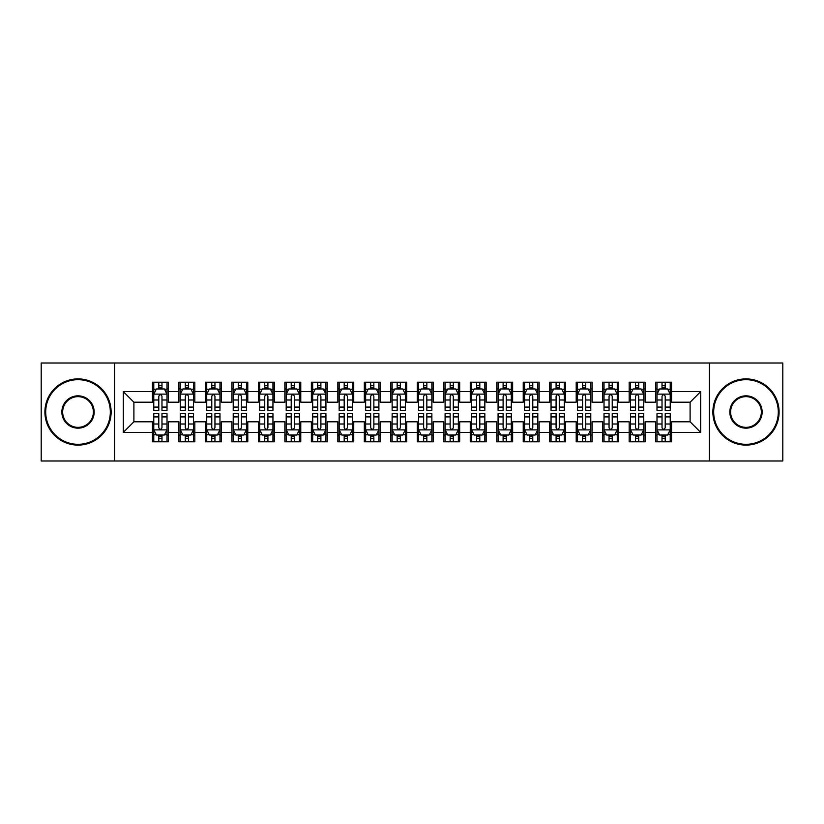 <?xml version="1.0" encoding="UTF-8"?>
<svg xmlns="http://www.w3.org/2000/svg" width="824" height="824" viewBox="0 0 824 824"><rect width="100%" height="100%" fill="white"/><g stroke="black" fill="none" stroke-linecap="round" stroke-linejoin="round"><path stroke-width="1.24" d="M709.433 460.997L782.8 460.997L782.8 363.003L709.433 363.003L709.433 460.997L114.567 460.997L114.567 363.003L41.2 363.003L41.2 460.997L114.567 460.997M709.433 363.003L114.567 363.003M123.301 432.394L123.301 391.606L152.44 391.606L152.44 402.205L133.9 402.205L133.9 421.795L123.301 432.394L152.44 432.394L152.44 441.798L168.333 441.798L168.333 432.394L178.921 432.394L178.921 441.798L194.814 441.798L194.814 432.394L205.413 432.394L205.413 441.798L221.306 441.798L221.306 432.394L231.894 432.394L231.894 441.798L247.787 441.798L247.787 432.394L258.386 432.394L258.386 441.798L274.279 441.798L274.279 432.394L284.867 432.394L284.867 441.798L300.76 441.798L300.76 432.394L311.359 432.394L311.359 441.798L327.241 441.798L327.241 432.394L337.84 432.394L337.84 441.798L353.733 441.798L353.733 432.394L364.321 432.394L364.321 441.798L380.214 441.798L380.214 432.394L390.813 432.394L390.813 441.798L406.706 441.798L406.706 432.394L417.294 432.394L417.294 441.798L433.187 441.798L433.187 432.394L443.786 432.394L443.786 441.798L459.679 441.798L459.679 432.394L470.267 432.394L470.267 441.798L486.16 441.798L486.16 432.394L496.759 432.394L496.759 441.798L512.641 441.798L512.641 432.394L523.24 432.394L523.24 441.798L539.133 441.798L539.133 432.394L549.721 432.394L549.721 441.798L565.614 441.798L565.614 432.394L576.213 432.394L576.213 441.798L592.106 441.798L592.106 432.394L602.694 432.394L602.694 441.798L618.587 441.798L618.587 432.394L629.186 432.394L629.186 441.798L645.079 441.798L645.079 432.394L655.667 432.394L655.667 441.798L671.56 441.798L671.56 421.795L690.1 421.795L690.1 402.205L671.56 402.205L671.56 391.606L700.699 391.606L700.699 432.394L671.56 432.394M671.56 391.606L671.56 382.202L655.667 382.202L655.667 391.606L645.079 391.606L645.079 382.202L629.186 382.202L629.186 391.606L618.587 391.606L618.587 382.202L602.694 382.202L602.694 391.606L592.106 391.606L592.106 382.202L576.213 382.202L576.213 391.606L565.614 391.606L565.614 382.202L549.721 382.202L549.721 391.606L539.133 391.606L539.133 382.202L523.24 382.202L523.24 391.606L512.641 391.606L512.641 382.202L496.759 382.202L496.759 391.606L486.16 391.606L486.16 382.202L470.267 382.202L470.267 391.606L459.679 391.606L459.679 382.202L443.786 382.202L443.786 391.606L433.187 391.606L433.187 382.202L417.294 382.202L417.294 391.606L406.706 391.606L406.706 382.202L390.813 382.202L390.813 391.606L380.214 391.606L380.214 382.202L364.321 382.202L364.321 391.606L353.733 391.606L353.733 382.202L337.84 382.202L337.84 391.606L327.241 391.606L327.241 382.202L311.359 382.202L311.359 391.606L300.76 391.606L300.76 382.202L284.867 382.202L284.867 391.606L274.279 391.606L274.279 382.202L258.386 382.202L258.386 391.606L247.787 391.606L247.787 382.202L231.894 382.202L231.894 391.606L221.306 391.606L221.306 382.202L205.413 382.202L205.413 391.606L194.814 391.606L194.814 382.202L178.921 382.202L178.921 391.606L168.333 391.606L168.333 382.202L152.44 382.202L152.44 391.606M645.079 432.394L645.079 421.795L655.667 421.795L655.667 432.394M700.699 391.606L690.1 402.205M618.587 432.394L618.587 421.795L629.186 421.795L629.186 432.394M655.667 391.606L655.667 402.205L645.079 402.205L645.079 391.606M592.106 432.394L592.106 421.795L602.694 421.795L602.694 432.394M629.186 391.606L629.186 402.205L618.587 402.205L618.587 391.606M565.614 432.394L565.614 421.795L576.213 421.795L576.213 432.394M602.694 391.606L602.694 402.205L592.106 402.205L592.106 391.606M539.133 432.394L539.133 421.795L549.721 421.795L549.721 432.394M576.213 391.606L576.213 402.205L565.614 402.205L565.614 391.606M512.641 432.394L512.641 421.795L523.24 421.795L523.24 432.394M549.721 391.606L549.721 402.205L539.133 402.205L539.133 391.606M486.16 432.394L486.16 421.795L496.759 421.795L496.759 432.394M523.24 391.606L523.24 402.205L512.641 402.205L512.641 391.606M459.679 432.394L459.679 421.795L470.267 421.795L470.267 432.394M496.759 391.606L496.759 402.205L486.16 402.205L486.16 391.606M433.187 432.394L433.187 421.795L443.786 421.795L443.786 432.394M470.267 391.606L470.267 402.205L459.679 402.205L459.679 391.606M406.706 432.394L406.706 421.795L417.294 421.795L417.294 432.394M443.786 391.606L443.786 402.205L433.187 402.205L433.187 391.606M380.214 432.394L380.214 421.795L390.813 421.795L390.813 432.394M417.294 391.606L417.294 402.205L406.706 402.205L406.706 391.606M353.733 432.394L353.733 421.795L364.321 421.795L364.321 432.394M390.813 391.606L390.813 402.205L380.214 402.205L380.214 391.606M327.241 432.394L327.241 421.795L337.84 421.795L337.84 432.394M364.321 391.606L364.321 402.205L353.733 402.205L353.733 391.606M300.76 432.394L300.76 421.795L311.359 421.795L311.359 432.394M337.84 391.606L337.84 402.205L327.241 402.205L327.241 391.606M274.279 432.394L274.279 421.795L284.867 421.795L284.867 432.394M311.359 391.606L311.359 402.205L300.76 402.205L300.76 391.606M247.787 432.394L247.787 421.795L258.386 421.795L258.386 432.394M284.867 391.606L284.867 402.205L274.279 402.205L274.279 391.606M221.306 432.394L221.306 421.795L231.894 421.795L231.894 432.394M258.386 391.606L258.386 402.205L247.787 402.205L247.787 391.606M194.814 432.394L194.814 421.795L205.413 421.795L205.413 432.394M231.894 391.606L231.894 402.205L221.306 402.205L221.306 391.606M168.333 432.394L168.333 421.795L178.921 421.795L178.921 432.394M205.413 391.606L205.413 402.205L194.814 402.205L194.814 391.606M133.9 421.795L152.44 421.795L152.44 432.394M178.921 391.606L178.921 402.205L168.333 402.205L168.333 391.606M655.667 388.825L656.996 388.825M670.231 388.825L671.56 388.825M629.186 388.825L630.504 388.825M643.75 388.825L645.079 388.825M602.694 388.825L604.023 388.825M617.269 388.825L618.587 388.825M576.213 388.825L577.531 388.825M590.777 388.825L592.106 388.825M549.721 388.825L551.05 388.825M564.296 388.825L565.614 388.825M523.24 388.825L524.569 388.825M537.804 388.825L539.133 388.825M496.759 388.825L498.077 388.825M511.323 388.825L512.641 388.825M470.267 388.825L471.596 388.825M484.831 388.825L486.16 388.825M443.786 388.825L445.104 388.825M458.35 388.825L459.679 388.825M417.294 388.825L418.623 388.825M431.869 388.825L433.187 388.825M390.813 388.825L392.131 388.825M405.377 388.825L406.706 388.825M364.321 388.825L365.65 388.825M378.896 388.825L380.214 388.825M337.84 388.825L339.169 388.825M352.404 388.825L353.733 388.825M311.359 388.825L312.677 388.825M325.923 388.825L327.241 388.825M284.867 388.825L286.196 388.825M299.431 388.825L300.76 388.825M258.386 388.825L259.704 388.825M272.95 388.825L274.279 388.825M231.894 388.825L233.223 388.825M246.469 388.825L247.787 388.825M205.413 388.825L206.731 388.825M219.977 388.825L221.306 388.825M178.921 388.825L180.25 388.825M193.496 388.825L194.814 388.825M152.44 388.825L153.769 388.825M167.004 388.825L168.333 388.825M152.44 435.175L153.769 435.175M167.004 435.175L168.333 435.175M178.921 435.175L180.25 435.175M193.496 435.175L194.814 435.175M205.413 435.175L206.731 435.175M219.977 435.175L221.306 435.175M231.894 435.175L233.223 435.175M246.469 435.175L247.787 435.175M258.386 435.175L259.704 435.175M272.95 435.175L274.279 435.175M284.867 435.175L286.196 435.175M299.431 435.175L300.76 435.175M311.359 435.175L312.677 435.175M325.923 435.175L327.241 435.175M337.84 435.175L339.169 435.175M352.404 435.175L353.733 435.175M364.321 435.175L365.65 435.175M378.896 435.175L380.214 435.175M390.813 435.175L392.131 435.175M405.377 435.175L406.706 435.175M417.294 435.175L418.623 435.175M431.869 435.175L433.187 435.175M443.786 435.175L445.104 435.175M458.35 435.175L459.679 435.175M470.267 435.175L471.596 435.175M484.831 435.175L486.16 435.175M496.759 435.175L498.077 435.175M511.323 435.175L512.641 435.175M523.24 435.175L524.569 435.175M537.804 435.175L539.133 435.175M549.721 435.175L551.05 435.175M564.296 435.175L565.614 435.175M576.213 435.175L577.531 435.175M590.777 435.175L592.106 435.175M602.694 435.175L604.023 435.175M617.269 435.175L618.587 435.175M629.186 435.175L630.504 435.175M643.75 435.175L645.079 435.175M655.667 435.175L656.996 435.175M670.231 435.175L671.56 435.175M123.301 391.606L133.9 402.205M690.1 421.795L700.699 432.394M161.978 385.642L158.795 385.642M167.004 407.087L161.978 407.087L161.978 410.414L167.004 410.414L167.004 394.253L164.357 388.959L156.416 388.959L153.769 394.253L153.769 410.414L158.795 410.414L158.795 407.087L153.769 407.087M153.769 394.253L153.769 382.202M167.004 394.253L167.004 382.202M158.795 388.959L158.795 382.202M161.978 382.202L161.978 388.959M161.978 407.087L161.978 396.241C160.917 394.202 159.856 394.202 158.795 396.241L158.795 407.087M161.978 388.825L158.795 388.825M158.795 438.358L161.978 438.358M153.769 416.913L158.795 416.913L158.795 413.586L153.769 413.586L153.769 429.747L156.416 435.041L164.357 435.041L167.004 429.747L167.004 413.586L161.978 413.586L161.978 416.913L167.004 416.913M167.004 429.747L167.004 441.798M153.769 429.747L153.769 441.798M161.978 435.041L161.978 441.798M158.795 441.798L158.795 435.041M158.795 416.913L158.795 427.759C159.856 429.798 160.917 429.798 161.978 427.759L161.978 416.913M158.795 435.175L161.978 435.175M188.459 385.642L185.287 385.642M193.496 407.087L188.459 407.087L188.459 410.414L193.496 410.414L193.496 394.253L190.849 388.959L182.897 388.959L180.25 394.253L180.25 410.414L185.287 410.414L185.287 407.087L180.25 407.087M180.25 394.253L180.25 382.202M193.496 394.253L193.496 382.202M185.287 388.959L185.287 382.202M188.459 382.202L188.459 388.959M188.459 407.087L188.459 396.241C187.398 394.202 186.348 394.202 185.287 396.241L185.287 407.087M188.459 388.825L185.287 388.825M214.951 385.642L211.768 385.642M219.977 407.087L214.951 407.087L214.951 410.414L219.977 410.414L219.977 394.253L217.33 388.959L209.389 388.959L206.731 394.253L206.731 410.414L211.768 410.414L211.768 407.087L206.731 407.087M206.731 394.253L206.731 382.202M219.977 394.253L219.977 382.202M211.768 388.959L211.768 382.202M214.951 382.202L214.951 388.959M214.951 407.087L214.951 396.241C213.89 394.202 212.829 394.202 211.768 396.241L211.768 407.087M214.951 388.825L211.768 388.825M185.287 438.358L188.459 438.358M180.25 416.913L185.287 416.913L185.287 413.586L180.25 413.586L180.25 429.747L182.897 435.041L190.849 435.041L193.496 429.747L193.496 413.586L188.459 413.586L188.459 416.913L193.496 416.913M193.496 429.747L193.496 441.798M180.25 429.747L180.25 441.798M188.459 435.041L188.459 441.798M185.287 441.798L185.287 435.041M185.287 416.913L185.287 427.759C186.337 429.798 187.398 429.798 188.459 427.759L188.459 416.913M185.287 435.175L188.459 435.175M211.768 438.358L214.951 438.358M206.731 416.913L211.768 416.913L211.768 413.586L206.731 413.586L206.731 429.747L209.389 435.041L217.33 435.041L219.977 429.747L219.977 413.586L214.951 413.586L214.951 416.913L219.977 416.913M219.977 429.747L219.977 441.798M206.731 429.747L206.731 441.798M214.951 435.041L214.951 441.798M211.768 441.798L211.768 435.041M211.768 416.913L211.768 427.759C212.829 429.798 213.89 429.798 214.951 427.759L214.951 416.913M211.768 435.175L214.951 435.175M78.012 444.311A32.311 32.311 0 0 0 110.323 412A32.311 32.311 0 0 0 78.012 379.689A32.311 32.311 0 0 0 45.701 412A32.311 32.311 0 0 0 78.012 444.311M78.012 378.896A33.104 33.104 0 0 1 111.127 412A33.104 33.104 0 0 1 78.012 445.104A33.104 33.104 0 0 1 44.908 412A33.104 33.104 0 0 1 78.012 378.896M78.012 428.161A16.161 16.161 0 0 1 61.862 412A16.161 16.161 0 0 1 78.012 395.839A16.161 16.161 0 0 1 94.173 412A16.161 16.161 0 0 1 78.012 428.161M78.012 396.643A15.357 15.357 0 0 0 62.655 412A15.357 15.357 0 0 0 78.012 427.357A15.357 15.357 0 0 0 93.38 412A15.357 15.357 0 0 0 78.012 396.643M745.988 444.311A32.311 32.311 0 0 0 778.299 412A32.311 32.311 0 0 0 745.988 379.689A32.311 32.311 0 0 0 713.677 412A32.311 32.311 0 0 0 745.988 444.311M745.988 378.896A33.104 33.104 0 0 1 779.092 412A33.104 33.104 0 0 1 745.988 445.104A33.104 33.104 0 0 1 712.873 412A33.104 33.104 0 0 1 745.988 378.896M745.988 428.161A16.161 16.161 0 0 1 729.827 412A16.161 16.161 0 0 1 745.988 395.839A16.161 16.161 0 0 1 762.138 412A16.161 16.161 0 0 1 745.988 428.161M745.988 396.643A15.357 15.357 0 0 0 730.62 412A15.357 15.357 0 0 0 745.988 427.357A15.357 15.357 0 0 0 761.345 412A15.357 15.357 0 0 0 745.988 396.643M241.432 385.642L238.249 385.642M246.469 407.087L241.432 407.087L241.432 410.414L246.469 410.414L246.469 394.253L243.811 388.959L235.87 388.959L233.223 394.253L233.223 410.414L238.249 410.414L238.249 407.087L233.223 407.087M233.223 394.253L233.223 382.202M246.469 394.253L246.469 382.202M238.249 388.959L238.249 382.202M241.432 382.202L241.432 388.959M241.432 407.087L241.432 396.241C240.371 394.202 239.31 394.202 238.249 396.241L238.249 407.087M241.432 388.825L238.249 388.825M267.913 385.642L264.741 385.642M272.95 407.087L267.913 407.087L267.913 410.414L272.95 410.414L272.95 394.253L270.303 388.959L262.351 388.959L259.704 394.253L259.704 410.414L264.741 410.414L264.741 407.087L259.704 407.087M259.704 394.253L259.704 382.202M272.95 394.253L272.95 382.202M264.741 388.959L264.741 382.202M267.913 382.202L267.913 388.959M267.913 407.087L267.913 396.241C266.863 394.202 265.802 394.202 264.741 396.241L264.741 407.087M267.913 388.825L264.741 388.825M238.249 438.358L241.432 438.358M233.223 416.913L238.249 416.913L238.249 413.586L233.223 413.586L233.223 429.747L235.87 435.041L243.811 435.041L246.469 429.747L246.469 413.586L241.432 413.586L241.432 416.913L246.469 416.913M246.469 429.747L246.469 441.798M233.223 429.747L233.223 441.798M241.432 435.041L241.432 441.798M238.249 441.798L238.249 435.041M238.249 416.913L238.249 427.759C239.31 429.798 240.371 429.798 241.432 427.759L241.432 416.913M238.249 435.175L241.432 435.175M264.741 438.358L267.913 438.358M259.704 416.913L264.741 416.913L264.741 413.586L259.704 413.586L259.704 429.747L262.351 435.041L270.303 435.041L272.95 429.747L272.95 413.586L267.913 413.586L267.913 416.913L272.95 416.913M272.95 429.747L272.95 441.798M259.704 429.747L259.704 441.798M267.913 435.041L267.913 441.798M264.741 441.798L264.741 435.041M264.741 416.913L264.741 427.759C265.802 429.798 266.852 429.798 267.913 427.759L267.913 416.913M264.741 435.175L267.913 435.175M294.405 385.642L291.222 385.642M299.431 407.087L294.405 407.087L294.405 410.414L299.431 410.414L299.431 394.253L296.784 388.959L288.843 388.959L286.196 394.253L286.196 410.414L291.222 410.414L291.222 407.087L286.196 407.087M286.196 394.253L286.196 382.202M299.431 394.253L299.431 382.202M291.222 388.959L291.222 382.202M294.405 382.202L294.405 388.959M294.405 407.087L294.405 396.241C293.344 394.202 292.283 394.202 291.222 396.241L291.222 407.087M294.405 388.825L291.222 388.825M291.222 438.358L294.405 438.358M286.196 416.913L291.222 416.913L291.222 413.586L286.196 413.586L286.196 429.747L288.843 435.041L296.784 435.041L299.431 429.747L299.431 413.586L294.405 413.586L294.405 416.913L299.431 416.913M299.431 429.747L299.431 441.798M286.196 429.747L286.196 441.798M294.405 435.041L294.405 441.798M291.222 441.798L291.222 435.041M291.222 416.913L291.222 427.759C292.283 429.798 293.344 429.798 294.405 427.759L294.405 416.913M291.222 435.175L294.405 435.175M320.886 385.642L317.714 385.642M325.923 407.087L320.886 407.087L320.886 410.414L325.923 410.414L325.923 394.253L323.276 388.959L315.324 388.959L312.677 394.253L312.677 410.414L317.714 410.414L317.714 407.087L312.677 407.087M312.677 394.253L312.677 382.202M325.923 394.253L325.923 382.202M317.714 388.959L317.714 382.202M320.886 382.202L320.886 388.959M320.886 407.087L320.886 396.241C319.836 394.202 318.775 394.202 317.714 396.241L317.714 407.087M320.886 388.825L317.714 388.825M317.714 438.358L320.886 438.358M312.677 416.913L317.714 416.913L317.714 413.586L312.677 413.586L312.677 429.747L315.324 435.041L323.276 435.041L325.923 429.747L325.923 413.586L320.886 413.586L320.886 416.913L325.923 416.913M325.923 429.747L325.923 441.798M312.677 429.747L312.677 441.798M320.886 435.041L320.886 441.798M317.714 441.798L317.714 435.041M317.714 416.913L317.714 427.759C318.764 429.798 319.825 429.798 320.886 427.759L320.886 416.913M317.714 435.175L320.886 435.175M347.378 385.642L344.195 385.642M352.404 407.087L347.378 407.087L347.378 410.414L352.404 410.414L352.404 394.253L349.757 388.959L341.816 388.959L339.169 394.253L339.169 410.414L344.195 410.414L344.195 407.087L339.169 407.087M339.169 394.253L339.169 382.202M352.404 394.253L352.404 382.202M344.195 388.959L344.195 382.202M347.378 382.202L347.378 388.959M347.378 407.087L347.378 396.241C346.317 394.202 345.256 394.202 344.195 396.241L344.195 407.087M347.378 388.825L344.195 388.825M344.195 438.358L347.378 438.358M339.169 416.913L344.195 416.913L344.195 413.586L339.169 413.586L339.169 429.747L341.816 435.041L349.757 435.041L352.404 429.747L352.404 413.586L347.378 413.586L347.378 416.913L352.404 416.913M352.404 429.747L352.404 441.798M339.169 429.747L339.169 441.798M347.378 435.041L347.378 441.798M344.195 441.798L344.195 435.041M344.195 416.913L344.195 427.759C345.256 429.798 346.317 429.798 347.378 427.759L347.378 416.913M344.195 435.175L347.378 435.175M373.859 385.642L370.687 385.642M378.896 407.087L373.859 407.087L373.859 410.414L378.896 410.414L378.896 394.253L376.249 388.959L368.297 388.959L365.65 394.253L365.65 410.414L370.687 410.414L370.687 407.087L365.65 407.087M365.65 394.253L365.65 382.202M378.896 394.253L378.896 382.202M370.687 388.959L370.687 382.202M373.859 382.202L373.859 388.959M373.859 407.087L373.859 396.241C372.798 394.202 371.748 394.202 370.687 396.241L370.687 407.087M373.859 388.825L370.687 388.825M370.687 438.358L373.859 438.358M365.65 416.913L370.687 416.913L370.687 413.586L365.65 413.586L365.65 429.747L368.297 435.041L376.249 435.041L378.896 429.747L378.896 413.586L373.859 413.586L373.859 416.913L378.896 416.913M378.896 429.747L378.896 441.798M365.65 429.747L365.65 441.798M373.859 435.041L373.859 441.798M370.687 441.798L370.687 435.041M370.687 416.913L370.687 427.759C371.737 429.798 372.798 429.798 373.859 427.759L373.859 416.913M370.687 435.175L373.859 435.175M400.351 385.642L397.168 385.642M405.377 407.087L400.351 407.087L400.351 410.414L405.377 410.414L405.377 394.253L402.73 388.959L394.789 388.959L392.131 394.253L392.131 410.414L397.168 410.414L397.168 407.087L392.131 407.087M392.131 394.253L392.131 382.202M405.377 394.253L405.377 382.202M397.168 388.959L397.168 382.202M400.351 382.202L400.351 388.959M400.351 407.087L400.351 396.241C399.29 394.202 398.229 394.202 397.168 396.241L397.168 407.087M400.351 388.825L397.168 388.825M397.168 438.358L400.351 438.358M392.131 416.913L397.168 416.913L397.168 413.586L392.131 413.586L392.131 429.747L394.789 435.041L402.73 435.041L405.377 429.747L405.377 413.586L400.351 413.586L400.351 416.913L405.377 416.913M405.377 429.747L405.377 441.798M392.131 429.747L392.131 441.798M400.351 435.041L400.351 441.798M397.168 441.798L397.168 435.041M397.168 416.913L397.168 427.759C398.229 429.798 399.29 429.798 400.351 427.759L400.351 416.913M397.168 435.175L400.351 435.175M426.832 385.642L423.649 385.642M431.869 407.087L426.832 407.087L426.832 410.414L431.869 410.414L431.869 394.253L429.211 388.959L421.27 388.959L418.623 394.253L418.623 410.414L423.649 410.414L423.649 407.087L418.623 407.087M418.623 394.253L418.623 382.202M431.869 394.253L431.869 382.202M423.649 388.959L423.649 382.202M426.832 382.202L426.832 388.959M426.832 407.087L426.832 396.241C425.771 394.202 424.71 394.202 423.649 396.241L423.649 407.087M426.832 388.825L423.649 388.825M423.649 438.358L426.832 438.358M418.623 416.913L423.649 416.913L423.649 413.586L418.623 413.586L418.623 429.747L421.27 435.041L429.211 435.041L431.869 429.747L431.869 413.586L426.832 413.586L426.832 416.913L431.869 416.913M431.869 429.747L431.869 441.798M418.623 429.747L418.623 441.798M426.832 435.041L426.832 441.798M423.649 441.798L423.649 435.041M423.649 416.913L423.649 427.759C424.71 429.798 425.771 429.798 426.832 427.759L426.832 416.913M423.649 435.175L426.832 435.175M453.313 385.642L450.141 385.642M458.35 407.087L453.313 407.087L453.313 410.414L458.35 410.414L458.35 394.253L455.703 388.959L447.751 388.959L445.104 394.253L445.104 410.414L450.141 410.414L450.141 407.087L445.104 407.087M445.104 394.253L445.104 382.202M458.35 394.253L458.35 382.202M450.141 388.959L450.141 382.202M453.313 382.202L453.313 388.959M453.313 407.087L453.313 396.241C452.263 394.202 451.202 394.202 450.141 396.241L450.141 407.087M453.313 388.825L450.141 388.825M450.141 438.358L453.313 438.358M445.104 416.913L450.141 416.913L450.141 413.586L445.104 413.586L445.104 429.747L447.751 435.041L455.703 435.041L458.35 429.747L458.35 413.586L453.313 413.586L453.313 416.913L458.35 416.913M458.35 429.747L458.35 441.798M445.104 429.747L445.104 441.798M453.313 435.041L453.313 441.798M450.141 441.798L450.141 435.041M450.141 416.913L450.141 427.759C451.202 429.798 452.252 429.798 453.313 427.759L453.313 416.913M450.141 435.175L453.313 435.175M479.805 385.642L476.622 385.642M484.831 407.087L479.805 407.087L479.805 410.414L484.831 410.414L484.831 394.253L482.184 388.959L474.243 388.959L471.596 394.253L471.596 410.414L476.622 410.414L476.622 407.087L471.596 407.087M471.596 394.253L471.596 382.202M484.831 394.253L484.831 382.202M476.622 388.959L476.622 382.202M479.805 382.202L479.805 388.959M479.805 407.087L479.805 396.241C478.744 394.202 477.683 394.202 476.622 396.241L476.622 407.087M479.805 388.825L476.622 388.825M476.622 438.358L479.805 438.358M471.596 416.913L476.622 416.913L476.622 413.586L471.596 413.586L471.596 429.747L474.243 435.041L482.184 435.041L484.831 429.747L484.831 413.586L479.805 413.586L479.805 416.913L484.831 416.913M484.831 429.747L484.831 441.798M471.596 429.747L471.596 441.798M479.805 435.041L479.805 441.798M476.622 441.798L476.622 435.041M476.622 416.913L476.622 427.759C477.683 429.798 478.744 429.798 479.805 427.759L479.805 416.913M476.622 435.175L479.805 435.175M506.286 385.642L503.114 385.642M511.323 407.087L506.286 407.087L506.286 410.414L511.323 410.414L511.323 394.253L508.676 388.959L500.724 388.959L498.077 394.253L498.077 410.414L503.114 410.414L503.114 407.087L498.077 407.087M498.077 394.253L498.077 382.202M511.323 394.253L511.323 382.202M503.114 388.959L503.114 382.202M506.286 382.202L506.286 388.959M506.286 407.087L506.286 396.241C505.236 394.202 504.175 394.202 503.114 396.241L503.114 407.087M506.286 388.825L503.114 388.825M503.114 438.358L506.286 438.358M498.077 416.913L503.114 416.913L503.114 413.586L498.077 413.586L498.077 429.747L500.724 435.041L508.676 435.041L511.323 429.747L511.323 413.586L506.286 413.586L506.286 416.913L511.323 416.913M511.323 429.747L511.323 441.798M498.077 429.747L498.077 441.798M506.286 435.041L506.286 441.798M503.114 441.798L503.114 435.041M503.114 416.913L503.114 427.759C504.164 429.798 505.225 429.798 506.286 427.759L506.286 416.913M503.114 435.175L506.286 435.175M532.778 385.642L529.595 385.642M537.804 407.087L532.778 407.087L532.778 410.414L537.804 410.414L537.804 394.253L535.157 388.959L527.216 388.959L524.569 394.253L524.569 410.414L529.595 410.414L529.595 407.087L524.569 407.087M524.569 394.253L524.569 382.202M537.804 394.253L537.804 382.202M529.595 388.959L529.595 382.202M532.778 382.202L532.778 388.959M532.778 407.087L532.778 396.241C531.717 394.202 530.656 394.202 529.595 396.241L529.595 407.087M532.778 388.825L529.595 388.825M529.595 438.358L532.778 438.358M524.569 416.913L529.595 416.913L529.595 413.586L524.569 413.586L524.569 429.747L527.216 435.041L535.157 435.041L537.804 429.747L537.804 413.586L532.778 413.586L532.778 416.913L537.804 416.913M537.804 429.747L537.804 441.798M524.569 429.747L524.569 441.798M532.778 435.041L532.778 441.798M529.595 441.798L529.595 435.041M529.595 416.913L529.595 427.759C530.656 429.798 531.717 429.798 532.778 427.759L532.778 416.913M529.595 435.175L532.778 435.175M559.259 385.642L556.087 385.642M564.296 407.087L559.259 407.087L559.259 410.414L564.296 410.414L564.296 394.253L561.649 388.959L553.697 388.959L551.05 394.253L551.05 410.414L556.087 410.414L556.087 407.087L551.05 407.087M551.05 394.253L551.05 382.202M564.296 394.253L564.296 382.202M556.087 388.959L556.087 382.202M559.259 382.202L559.259 388.959M559.259 407.087L559.259 396.241C558.198 394.202 557.148 394.202 556.087 396.241L556.087 407.087M559.259 388.825L556.087 388.825M556.087 438.358L559.259 438.358M551.05 416.913L556.087 416.913L556.087 413.586L551.05 413.586L551.05 429.747L553.697 435.041L561.649 435.041L564.296 429.747L564.296 413.586L559.259 413.586L559.259 416.913L564.296 416.913M564.296 429.747L564.296 441.798M551.05 429.747L551.05 441.798M559.259 435.041L559.259 441.798M556.087 441.798L556.087 435.041M556.087 416.913L556.087 427.759C557.137 429.798 558.198 429.798 559.259 427.759L559.259 416.913M556.087 435.175L559.259 435.175M585.751 385.642L582.568 385.642M590.777 407.087L585.751 407.087L585.751 410.414L590.777 410.414L590.777 394.253L588.13 388.959L580.189 388.959L577.531 394.253L577.531 410.414L582.568 410.414L582.568 407.087L577.531 407.087M577.531 394.253L577.531 382.202M590.777 394.253L590.777 382.202M582.568 388.959L582.568 382.202M585.751 382.202L585.751 388.959M585.751 407.087L585.751 396.241C584.69 394.202 583.629 394.202 582.568 396.241L582.568 407.087M585.751 388.825L582.568 388.825M582.568 438.358L585.751 438.358M577.531 416.913L582.568 416.913L582.568 413.586L577.531 413.586L577.531 429.747L580.189 435.041L588.13 435.041L590.777 429.747L590.777 413.586L585.751 413.586L585.751 416.913L590.777 416.913M590.777 429.747L590.777 441.798M577.531 429.747L577.531 441.798M585.751 435.041L585.751 441.798M582.568 441.798L582.568 435.041M582.568 416.913L582.568 427.759C583.629 429.798 584.69 429.798 585.751 427.759L585.751 416.913M582.568 435.175L585.751 435.175M612.232 385.642L609.049 385.642M617.269 407.087L612.232 407.087L612.232 410.414L617.269 410.414L617.269 394.253L614.611 388.959L606.67 388.959L604.023 394.253L604.023 410.414L609.049 410.414L609.049 407.087L604.023 407.087M604.023 394.253L604.023 382.202M617.269 394.253L617.269 382.202M609.049 388.959L609.049 382.202M612.232 382.202L612.232 388.959M612.232 407.087L612.232 396.241C611.171 394.202 610.11 394.202 609.049 396.241L609.049 407.087M612.232 388.825L609.049 388.825M609.049 438.358L612.232 438.358M604.023 416.913L609.049 416.913L609.049 413.586L604.023 413.586L604.023 429.747L606.67 435.041L614.611 435.041L617.269 429.747L617.269 413.586L612.232 413.586L612.232 416.913L617.269 416.913M617.269 429.747L617.269 441.798M604.023 429.747L604.023 441.798M612.232 435.041L612.232 441.798M609.049 441.798L609.049 435.041M609.049 416.913L609.049 427.759C610.11 429.798 611.171 429.798 612.232 427.759L612.232 416.913M609.049 435.175L612.232 435.175M638.713 385.642L635.541 385.642M643.75 407.087L638.713 407.087L638.713 410.414L643.75 410.414L643.75 394.253L641.103 388.959L633.151 388.959L630.504 394.253L630.504 410.414L635.541 410.414L635.541 407.087L630.504 407.087M630.504 394.253L630.504 382.202M643.75 394.253L643.75 382.202M635.541 388.959L635.541 382.202M638.713 382.202L638.713 388.959M638.713 407.087L638.713 396.241C637.663 394.202 636.602 394.202 635.541 396.241L635.541 407.087M638.713 388.825L635.541 388.825M635.541 438.358L638.713 438.358M630.504 416.913L635.541 416.913L635.541 413.586L630.504 413.586L630.504 429.747L633.151 435.041L641.103 435.041L643.75 429.747L643.75 413.586L638.713 413.586L638.713 416.913L643.75 416.913M643.75 429.747L643.75 441.798M630.504 429.747L630.504 441.798M638.713 435.041L638.713 441.798M635.541 441.798L635.541 435.041M635.541 416.913L635.541 427.759C636.602 429.798 637.652 429.798 638.713 427.759L638.713 416.913M635.541 435.175L638.713 435.175M665.205 385.642L662.022 385.642M670.231 407.087L665.205 407.087L665.205 410.414L670.231 410.414L670.231 394.253L667.584 388.959L659.643 388.959L656.996 394.253L656.996 410.414L662.022 410.414L662.022 407.087L656.996 407.087M656.996 394.253L656.996 382.202M670.231 394.253L670.231 382.202M662.022 388.959L662.022 382.202M665.205 382.202L665.205 388.959M665.205 407.087L665.205 396.241C664.144 394.202 663.083 394.202 662.022 396.241L662.022 407.087M665.205 388.825L662.022 388.825M662.022 438.358L665.205 438.358M656.996 416.913L662.022 416.913L662.022 413.586L656.996 413.586L656.996 429.747L659.643 435.041L667.584 435.041L670.231 429.747L670.231 413.586L665.205 413.586L665.205 416.913L670.231 416.913M670.231 429.747L670.231 441.798M656.996 429.747L656.996 441.798M665.205 435.041L665.205 441.798M662.022 441.798L662.022 435.041M662.022 416.913L662.022 427.759C663.083 429.798 664.144 429.798 665.205 427.759L665.205 416.913M662.022 435.175L665.205 435.175M166.942 394.119L153.831 394.119M153.769 389.278L156.251 389.278M164.522 389.278L167.004 389.278M158.795 399.99L153.769 399.99M167.004 399.99L161.978 399.99M161.978 387.332L158.795 387.332M153.831 429.881L166.942 429.881M167.004 434.722L164.522 434.722M156.251 434.722L153.769 434.722M161.978 424.01L167.004 424.01M153.769 424.01L158.795 424.01M158.795 436.668L161.978 436.668M193.424 394.119L180.312 394.119M180.25 389.278L182.743 389.278M191.003 389.278L193.496 389.278M185.287 399.99L180.25 399.99M193.496 399.99L188.459 399.99M188.459 387.332L185.287 387.332M219.915 394.119L206.803 394.119M206.731 389.278L209.224 389.278M217.485 389.278L219.977 389.278M211.768 399.99L206.731 399.99M219.977 399.99L214.951 399.99M214.951 387.332L211.768 387.332M180.312 429.881L193.424 429.881M193.496 434.722L191.003 434.722M182.743 434.722L180.25 434.722M188.459 424.01L193.496 424.01M180.25 424.01L185.287 424.01M185.287 436.668L188.459 436.668M206.803 429.881L219.915 429.881M219.977 434.722L217.485 434.722M209.224 434.722L206.731 434.722M214.951 424.01L219.977 424.01M206.731 424.01L211.768 424.01M211.768 436.668L214.951 436.668M246.397 394.119L233.285 394.119M233.223 389.278L235.715 389.278M243.976 389.278L246.469 389.278M238.249 399.99L233.223 399.99M246.469 399.99L241.432 399.99M241.432 387.332L238.249 387.332M272.888 394.119L259.776 394.119M259.704 389.278L262.197 389.278M270.457 389.278L272.95 389.278M264.741 399.99L259.704 399.99M272.95 399.99L267.913 399.99M267.913 387.332L264.741 387.332M233.285 429.881L246.397 429.881M246.469 434.722L243.976 434.722M235.715 434.722L233.223 434.722M241.432 424.01L246.469 424.01M233.223 424.01L238.249 424.01M238.249 436.668L241.432 436.668M259.776 429.881L272.888 429.881M272.95 434.722L270.457 434.722M262.197 434.722L259.704 434.722M267.913 424.01L272.95 424.01M259.704 424.01L264.741 424.01M264.741 436.668L267.913 436.668M299.369 394.119L286.258 394.119M286.196 389.278L288.678 389.278M296.949 389.278L299.431 389.278M291.222 399.99L286.196 399.99M299.431 399.99L294.405 399.99M294.405 387.332L291.222 387.332M286.258 429.881L299.369 429.881M299.431 434.722L296.949 434.722M288.678 434.722L286.196 434.722M294.405 424.01L299.431 424.01M286.196 424.01L291.222 424.01M291.222 436.668L294.405 436.668M325.851 394.119L312.749 394.119M312.677 389.278L315.17 389.278M323.43 389.278L325.923 389.278M317.714 399.99L312.677 399.99M325.923 399.99L320.886 399.99M320.886 387.332L317.714 387.332M312.749 429.881L325.851 429.881M325.923 434.722L323.43 434.722M315.17 434.722L312.677 434.722M320.886 424.01L325.923 424.01M312.677 424.01L317.714 424.01M317.714 436.668L320.886 436.668M352.342 394.119L339.231 394.119M339.169 389.278L341.651 389.278M349.922 389.278L352.404 389.278M344.195 399.99L339.169 399.99M352.404 399.99L347.378 399.99M347.378 387.332L344.195 387.332M339.231 429.881L352.342 429.881M352.404 434.722L349.922 434.722M341.651 434.722L339.169 434.722M347.378 424.01L352.404 424.01M339.169 424.01L344.195 424.01M344.195 436.668L347.378 436.668M378.824 394.119L365.712 394.119M365.65 389.278L368.143 389.278M376.403 389.278L378.896 389.278M370.687 399.99L365.65 399.99M378.896 399.99L373.859 399.99M373.859 387.332L370.687 387.332M365.712 429.881L378.824 429.881M378.896 434.722L376.403 434.722M368.143 434.722L365.65 434.722M373.859 424.01L378.896 424.01M365.65 424.01L370.687 424.01M370.687 436.668L373.859 436.668M405.315 394.119L392.203 394.119M392.131 389.278L394.624 389.278M402.885 389.278L405.377 389.278M397.168 399.99L392.131 399.99M405.377 399.99L400.351 399.99M400.351 387.332L397.168 387.332M392.203 429.881L405.315 429.881M405.377 434.722L402.885 434.722M394.624 434.722L392.131 434.722M400.351 424.01L405.377 424.01M392.131 424.01L397.168 424.01M397.168 436.668L400.351 436.668M431.797 394.119L418.685 394.119M418.623 389.278L421.116 389.278M429.376 389.278L431.869 389.278M423.649 399.99L418.623 399.99M431.869 399.99L426.832 399.99M426.832 387.332L423.649 387.332M418.685 429.881L431.797 429.881M431.869 434.722L429.376 434.722M421.116 434.722L418.623 434.722M426.832 424.01L431.869 424.01M418.623 424.01L423.649 424.01M423.649 436.668L426.832 436.668M458.288 394.119L445.176 394.119M445.104 389.278L447.597 389.278M455.857 389.278L458.35 389.278M450.141 399.99L445.104 399.99M458.35 399.99L453.313 399.99M453.313 387.332L450.141 387.332M445.176 429.881L458.288 429.881M458.35 434.722L455.857 434.722M447.597 434.722L445.104 434.722M453.313 424.01L458.35 424.01M445.104 424.01L450.141 424.01M450.141 436.668L453.313 436.668M484.769 394.119L471.658 394.119M471.596 389.278L474.078 389.278M482.349 389.278L484.831 389.278M476.622 399.99L471.596 399.99M484.831 399.99L479.805 399.99M479.805 387.332L476.622 387.332M471.658 429.881L484.769 429.881M484.831 434.722L482.349 434.722M474.078 434.722L471.596 434.722M479.805 424.01L484.831 424.01M471.596 424.01L476.622 424.01M476.622 436.668L479.805 436.668M511.251 394.119L498.149 394.119M498.077 389.278L500.57 389.278M508.83 389.278L511.323 389.278M503.114 399.99L498.077 399.99M511.323 399.99L506.286 399.99M506.286 387.332L503.114 387.332M498.149 429.881L511.251 429.881M511.323 434.722L508.83 434.722M500.57 434.722L498.077 434.722M506.286 424.01L511.323 424.01M498.077 424.01L503.114 424.01M503.114 436.668L506.286 436.668M537.742 394.119L524.63 394.119M524.569 389.278L527.051 389.278M535.322 389.278L537.804 389.278M529.595 399.99L524.569 399.99M537.804 399.99L532.778 399.99M532.778 387.332L529.595 387.332M524.63 429.881L537.742 429.881M537.804 434.722L535.322 434.722M527.051 434.722L524.569 434.722M532.778 424.01L537.804 424.01M524.569 424.01L529.595 424.01M529.595 436.668L532.778 436.668M564.224 394.119L551.112 394.119M551.05 389.278L553.543 389.278M561.803 389.278L564.296 389.278M556.087 399.99L551.05 399.99M564.296 399.99L559.259 399.99M559.259 387.332L556.087 387.332M551.112 429.881L564.224 429.881M564.296 434.722L561.803 434.722M553.543 434.722L551.05 434.722M559.259 424.01L564.296 424.01M551.05 424.01L556.087 424.01M556.087 436.668L559.259 436.668M590.715 394.119L577.603 394.119M577.531 389.278L580.024 389.278M588.284 389.278L590.777 389.278M582.568 399.99L577.531 399.99M590.777 399.99L585.751 399.99M585.751 387.332L582.568 387.332M577.603 429.881L590.715 429.881M590.777 434.722L588.284 434.722M580.024 434.722L577.531 434.722M585.751 424.01L590.777 424.01M577.531 424.01L582.568 424.01M582.568 436.668L585.751 436.668M617.197 394.119L604.085 394.119M604.023 389.278L606.516 389.278M614.776 389.278L617.269 389.278M609.049 399.99L604.023 399.99M617.269 399.99L612.232 399.99M612.232 387.332L609.049 387.332M604.085 429.881L617.197 429.881M617.269 434.722L614.776 434.722M606.516 434.722L604.023 434.722M612.232 424.01L617.269 424.01M604.023 424.01L609.049 424.01M609.049 436.668L612.232 436.668M643.688 394.119L630.576 394.119M630.504 389.278L632.997 389.278M641.257 389.278L643.75 389.278M635.541 399.99L630.504 399.99M643.75 399.99L638.713 399.99M638.713 387.332L635.541 387.332M630.576 429.881L643.688 429.881M643.75 434.722L641.257 434.722M632.997 434.722L630.504 434.722M638.713 424.01L643.75 424.01M630.504 424.01L635.541 424.01M635.541 436.668L638.713 436.668M670.169 394.119L657.058 394.119M656.996 389.278L659.478 389.278M667.749 389.278L670.231 389.278M662.022 399.99L656.996 399.99M670.231 399.99L665.205 399.99M665.205 387.332L662.022 387.332M657.058 429.881L670.169 429.881M670.231 434.722L667.749 434.722M659.478 434.722L656.996 434.722M665.205 424.01L670.231 424.01M656.996 424.01L662.022 424.01M662.022 436.668L665.205 436.668"/></g></svg>
